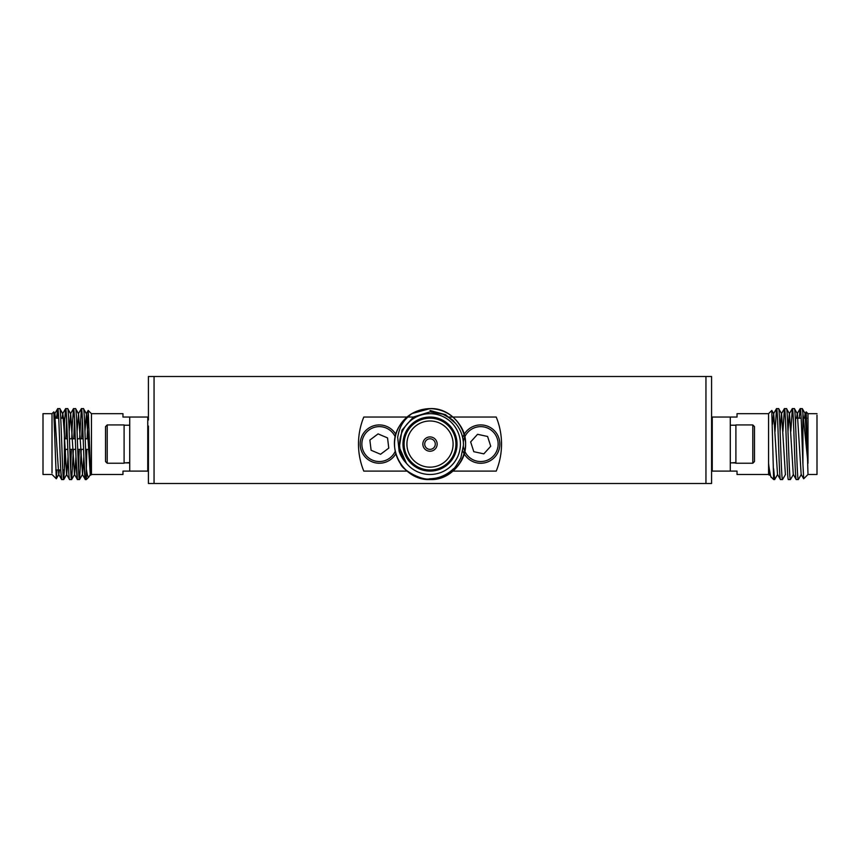 <?xml version="1.0" encoding="UTF-8"?>
<svg xmlns="http://www.w3.org/2000/svg" width="860" height="860" viewBox="0 0 860 860"><rect width="100%" height="100%" fill="white"/><g stroke="black" fill="none" stroke-linecap="round" stroke-linejoin="round"><path stroke-width="1.29" d="M147.759 456.38L148.425 456.38L148.425 431.785L147.759 431.785M124.098 425.216L129.731 425.216L129.731 462.949L125.99 462.873M107.21 424.937L124.098 424.937L124.098 463.228L107.21 463.228L107.21 424.937L105.522 426.625L105.522 461.54L105.522 426.625M395.869 453.725A19.146 19.146 -90 0 1 360.179 444.082A19.146 19.146 -90 0 1 395.869 434.44M462.659 437.632A19.146 19.146 -90 0 1 499.499 440.481A19.146 19.146 -90 0 1 462.884 451.124M734.977 462.949L735.902 463.228L735.902 424.937L735.902 462.949L732.172 462.873M752.801 463.228L752.801 424.937L754.489 426.625L754.489 461.54L752.801 463.228L735.902 463.228M129.731 425.216L129.731 417.046L122.969 417.046L122.969 413.671L91.439 413.671L88.225 410.456L90.708 475.214L91.439 474.483L91.439 413.671M122.969 474.483L91.439 474.483L122.969 474.483L122.969 471.108L147.748 471.108L147.759 417.046L129.72 417.046M129.72 471.108L147.759 471.108M395.256 436.944A17.458 17.458 90 0 0 361.866 444.082A17.458 17.458 90 0 0 395.256 451.221M463.422 446.63A17.458 17.458 90 0 0 483.976 461.229A17.458 17.458 90 0 0 497.832 440.793A17.458 17.458 90 0 0 463.346 442.104M737.031 413.671L737.031 417.046L737.031 413.671L737.031 417.046L737.031 413.671L768.571 413.671L768.571 474.483L769.281 475.204L768.571 463.25C768.947 467.657 770.85 478.644 771.237 477.149L773.634 479.558L774.656 479.558L777.655 474.419M737.031 474.483L737.031 471.108L737.031 474.483L737.031 471.108L737.031 474.483L768.571 474.483L769.281 475.204L769.775 474.419M711.575 456.38L712.252 456.38L712.252 458.724L712.252 417.046L712.252 471.108L737.031 471.108M90.311 471.463L88.569 449.371M90.386 474.419L88.773 477.149C88.021 477.848 87.215 475.064 86.365 468.797C85.441 448.673 84.409 406.877 83.442 408.597L86.441 413.735L88.107 438.783M86.365 468.775L86.849 449.371L89.601 449.371L90.311 471.484M89.332 438.783L87.096 438.783L88.225 410.456L89.332 438.783L85.215 438.783M430.011 410.456L445.587 414.724L455.639 423.442M770.99 476.795L773.634 479.558L771.775 410.456L773.71 413.735L772.549 424.227M68.08 456.714L66.736 474.419L63.801 479.504L65.5 449.371L63.801 479.504L61.694 479.558L63.737 479.558C62.425 481.729 61.103 406.425 59.791 408.597L62.791 413.735L63.403 418.175M59.791 408.597L57.695 408.661L57.082 418.175L58.706 418.175L57.749 408.597M58.716 418.175L54.33 418.175L56.48 418.175L57.76 408.597C59.071 406.425 60.393 481.729 61.705 479.558L60.737 469.979L55.728 469.979M83.442 408.597L81.345 408.661L79.636 438.783L81.668 438.783L82.431 419.347M88.773 477.149L86.365 479.558L85.29 479.504L83.85 456.778M86.365 468.797L86.365 479.558L85.344 479.558C84.044 481.729 82.721 406.425 81.41 408.597L81.313 408.715M77.056 431.397L78.561 413.735L82.506 474.419L79.571 479.504L81.27 449.371L79.571 479.504L77.465 479.558L79.496 479.558C78.195 481.729 76.873 406.425 75.562 408.597L78.561 413.735L80.227 438.783M75.562 408.597L73.466 408.661L72.208 426.334L71.745 438.783L73.777 438.783L74.54 419.347L73.777 438.783M74.54 419.4L73.519 408.597C74.841 406.425 76.164 481.729 77.465 479.558L75.959 456.778M75.97 456.714L74.616 474.419L71.681 479.504L73.39 449.371L71.681 479.504L69.585 479.558L71.617 479.558C70.305 481.729 68.983 406.425 67.671 408.597L70.67 413.735L72.337 438.783M67.671 408.597L65.575 408.661L64.414 424.034M66.661 419.4L65.639 408.597C66.951 406.425 68.273 481.729 69.585 479.558L69.488 479.439M81.27 449.371L79.238 449.371L78.486 468.775M73.39 449.371L71.358 449.371L70.606 468.775M65.897 438.783L66.661 419.347L65.897 438.783L64.414 438.783L64.403 449.371L64.403 438.783L67.424 438.783M61.694 479.558L58.695 474.419L61.63 479.504M85.344 479.558L82.345 474.419L85.29 479.504M82.42 419.4L81.41 408.597M77.465 479.558L74.454 474.419L77.4 479.504M69.585 479.558L66.575 474.419L69.52 479.504M81.657 438.783L82.42 419.347M404.555 468.797C411.811 475.892 420.293 479.482 430.011 479.558C443.384 479.074 453.628 473.161 460.734 461.82C474.892 439.707 456.241 407.393 430.011 408.597L430.011 408.597C416.627 409.081 406.382 414.993 399.287 426.334C385.119 448.458 403.781 480.762 430.011 479.558C456.241 480.762 474.892 448.458 460.734 426.334C453.628 414.993 443.384 409.081 430.011 408.597L430.011 408.597C416.627 409.081 406.382 414.993 399.287 426.334C385.119 448.458 403.781 480.762 430.011 479.558C443.384 479.074 453.628 473.161 460.734 461.82C474.892 439.707 456.241 407.393 430.011 408.597C416.627 409.081 406.393 414.993 399.287 426.334C385.119 448.458 403.781 480.762 430.011 479.558C443.384 479.074 453.628 473.161 460.734 461.82C474.892 439.707 456.241 407.393 430.011 408.597L411.886 413.585A35.475 35.475 90 0 0 400.534 463.83C402.856 470.56 422.733 481.009 430.011 478.773C438.847 478.536 446.706 475.171 453.585 468.689C454.306 468.861 456.724 465.238 460.863 457.842L463.465 445.061C463.346 435.805 460.111 427.914 453.757 421.389C453.919 420.637 450.285 418.239 442.857 414.208L430.011 411.886L413.402 417.014L401.964 430.14L399.319 447.329L406.404 463.25A30.412 30.412 90 0 0 430.011 474.483L430.011 474.483A30.412 30.412 90 0 0 460.423 444.082A30.412 30.412 90 0 0 430.011 413.671L430.011 413.671A30.412 30.412 90 0 0 406.404 463.25C402.964 459.659 400.534 455.649 399.115 451.21L397.675 437.235C399.728 426.689 402.394 421.142 411.886 413.585M805.1 413.735L806.153 411.897L805.68 418.175L806.153 411.897L807.991 413.671L817 413.671L807.981 413.671L807.991 463.25L802.917 413.585L802.917 463.83C802.047 442.137 801.101 407.21 800.219 408.597L799.252 418.175L800.144 408.661L797.209 413.735L796.596 418.175L797.209 413.735L800.219 408.597L802.316 408.661L805.25 413.735L804.476 418.175L805.089 413.735L806.196 411.886L807.991 474.483L817 474.483L816.989 415.154M796.274 479.558C794.962 481.729 793.64 406.425 792.329 408.597L794.361 408.597C795.672 406.425 796.994 481.729 798.306 479.558L796.209 479.504L798.37 479.504L801.305 474.419M780.504 479.558L782.536 479.558L780.504 479.558C779.192 481.729 777.881 406.425 776.558 408.597L775.053 431.333M788.383 479.558L790.415 479.558L788.383 479.558C787.083 481.729 785.76 406.425 784.449 408.597L782.944 431.333M790.824 431.397L792.329 408.597L790.824 431.333M780.428 479.504L777.494 474.419L780.407 479.439M796.199 479.504L793.264 474.419L796.177 479.439M785.384 474.419L781.6 413.735L778.665 408.661L776.494 408.661L775.064 431.397M793.264 474.419L789.48 413.735L786.481 408.597L784.384 408.661L782.944 431.397M778.59 408.597C779.913 406.425 781.224 481.729 782.536 479.558L785.545 474.419M786.481 408.597C787.792 406.425 789.114 481.729 790.415 479.558L793.425 474.419M773.634 468.797L774.656 479.558M794.361 408.597L797.37 413.735L794.425 408.661M52.008 473L52.019 413.671L43.011 413.671L43 474.483L43 413.671M56.319 478.784L53.793 411.886L54.9 413.735L55.524 418.175M52.008 415.154L52.008 413.671L53.804 411.886L52.008 413.671M56.9 469.979L56.341 478.762L52.008 474.483L43.011 474.483M430.011 413.671L430.011 413.671A30.412 30.412 90 0 0 399.599 444.082A30.412 30.412 90 0 0 430.011 474.483L430.011 474.483M43.011 471.108L43 417.046L43.011 471.108M430.011 471.108A27.036 27.036 -90 0 1 402.974 444.082A27.036 27.036 -90 0 1 430.011 417.046A27.036 27.036 -90 0 1 457.036 444.082A27.036 27.036 -90 0 1 430.011 471.108M430.011 418.175L430.011 418.175A25.907 25.907 90 0 0 404.103 444.082A25.907 25.907 90 0 0 430.011 469.979L430.011 469.979A25.907 25.907 90 0 0 455.918 444.082A25.907 25.907 90 0 0 430.011 418.175A25.907 25.907 90 0 1 455.918 444.082A25.907 25.907 90 0 1 430.011 469.979M64.403 469.979L62.78 469.979L64.403 469.979L64.403 418.175L60.748 418.175L64.403 418.175L64.403 469.979M64.403 418.175L64.403 419.443L64.403 418.175M795.586 423.883L795.597 418.175L801.165 418.175L795.597 418.175L795.586 423.905M803.53 418.175L806.691 418.175L803.53 418.175M795.597 420.991L795.597 424.313M64.414 467.163L64.403 420.991L64.414 467.163M64.414 420.991L64.414 422.12L64.414 420.991M430.011 420.991L430.011 420.991A23.091 23.091 90 0 0 406.92 444.082A23.091 23.091 90 0 0 430.011 467.163L430.011 467.163A23.091 23.091 90 0 0 453.102 444.082A23.091 23.091 90 0 0 430.011 420.991L430.011 420.991A23.091 23.091 90 0 1 453.102 444.082A23.091 23.091 90 0 1 430.011 467.163M64.414 451.231L64.414 436.923L64.403 451.231M430.011 451.231A7.149 7.149 90 0 0 437.16 444.082A7.149 7.149 90 0 0 430.011 436.923L430.011 436.923A7.149 7.149 90 0 0 422.851 444.082A7.149 7.149 90 0 0 430.011 451.231L430.011 451.231A7.149 7.149 90 0 1 422.851 444.082A7.149 7.149 90 0 1 430.011 436.923M89.612 449.371L85.613 449.371M83.581 449.371L77.722 449.371M75.691 449.371L69.843 449.371M67.811 449.371L65.51 449.371M83.183 438.783L77.335 438.783M75.304 438.783L69.456 438.783M430.011 438.783L430.011 438.783A5.289 5.289 90 0 0 424.711 444.082A5.289 5.289 90 0 0 430.011 449.371L430.011 449.371A5.289 5.289 90 0 0 435.3 444.082A5.289 5.289 90 0 0 430.011 438.783L430.011 438.783A5.289 5.289 90 0 1 435.3 444.082A5.289 5.289 90 0 1 430.011 449.371M816.989 473L816.989 474.483M802.917 463.83L803.681 478.784M803.638 478.719L801.154 474.419L797.37 413.735M483.836 453.865L490.737 446.254L487.588 436.471L477.547 434.311L470.646 441.922L473.796 451.704L483.836 453.865L490.737 446.254L487.588 436.471L477.547 434.311M380.571 454.284L388.774 448.103L387.537 437.912L378.077 433.892L369.864 440.062L371.112 450.264L380.571 454.284L388.774 448.103L387.537 437.912L378.077 433.892M807.991 463.25L805.089 413.735M787.975 431.333L789.319 413.735L792.264 408.661L789.329 413.735L787.986 431.397M780.095 431.333L781.439 413.735L784.374 408.661L781.439 413.735L780.095 431.397M777.505 474.419L773.71 413.735L772.549 424.163M769.614 474.419L768.571 463.25M802.251 408.597L802.917 413.585M54.266 416.767L54.9 413.735M62.028 418.175L62.791 413.735L64.027 428.871L66.585 474.419M64.414 437.923L64.457 438.783M64.909 449.371L65.231 456.778M69.176 431.397L70.67 413.735L74.465 474.419M72.799 449.371L73.111 456.778M80.679 449.371L81.001 456.778M84.946 431.397L86.441 413.735L90.235 474.419M105.522 433.924L105.522 454.241M54.75 413.735L57.695 408.661L54.75 413.735L58.695 474.419M56.341 478.762L58.856 474.419L59.469 469.979M62.64 413.735L65.575 408.661L62.629 413.735L59.856 408.661M70.52 413.735L73.466 408.661L70.52 413.735L67.736 408.661M78.41 413.735L81.345 408.661L78.4 413.735L75.626 408.661M82.506 474.419L83.85 456.714M88.171 410.467L86.29 413.735L83.506 408.661M737.031 417.046L730.28 417.046L730.28 471.108M730.28 417.046L712.252 417.046M712.252 471.108L712.252 456.38M450.909 471.108L496.22 471.108A71.52 71.52 90 0 0 496.22 417.046L448.361 417.046M407.027 417.046L363.791 417.046A71.52 71.52 90 0 0 363.791 471.108L407.027 471.108M413.348 417.046L407.758 417.046M122.969 471.108L129.731 471.108L129.731 417.046L122.969 417.046M735.902 462.562L730.28 462.938M129.731 462.562L124.098 462.938M148.425 419.97L148.415 376.497L711.575 376.497L711.575 483.503L148.425 483.503L148.415 468.195L148.415 483.503L148.425 426.055M148.425 462.099L148.425 471.108L148.425 468.184L148.425 471.108L148.425 468.184L147.759 468.85M705.952 376.497L705.952 483.503M154.058 376.497L154.058 483.503M148.425 419.981L147.759 419.304M711.575 468.195L712.252 468.861L711.575 468.184M711.575 419.97L712.252 419.304L711.575 419.97M128.806 462.949L129.731 462.949M730.28 425.216L735.902 425.216M105.522 461.54L107.21 463.228M768.561 413.671L771.775 410.456L768.571 413.671M807.991 474.483L803.702 478.773M52.019 474.483L56.298 478.773M776.494 408.661L773.559 413.735L776.494 408.661M805.25 413.735L802.305 408.661M789.48 413.735L786.534 408.661M781.589 413.735L778.655 408.661M773.71 413.735L771.818 410.467M801.144 474.419L803.659 478.762M86.29 413.735L88.182 410.467M54.911 413.735L53.847 411.897M735.902 424.937L752.801 424.937M711.575 431.785L712.252 431.785M711.575 376.497L711.575 483.503"/></g></svg>
